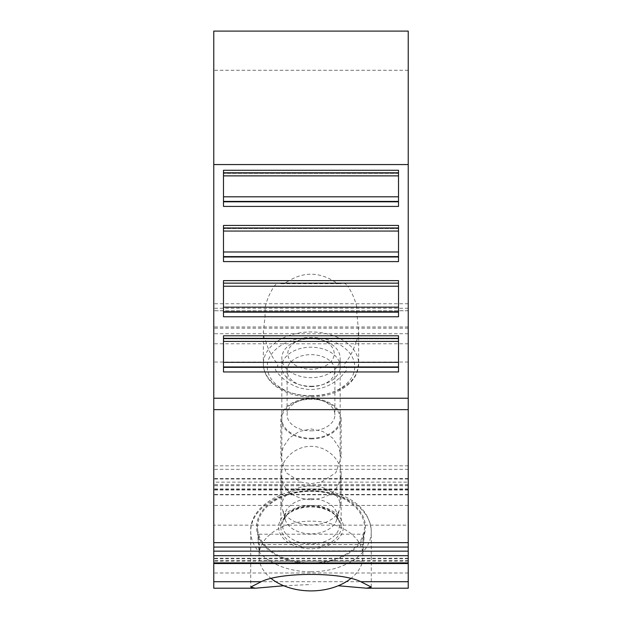 <?xml version="1.0" encoding="UTF-8"?>
<svg xmlns="http://www.w3.org/2000/svg" width="622" height="622" viewBox="0 0 622 622"><rect width="100%" height="100%" fill="white"/><g stroke="black" fill="none" stroke-linecap="round" stroke-linejoin="round"><path stroke-width="0.47" stroke-dasharray="3.11 2.33" d="M408.226 560.647L408.226 563.548L408.226 560.647L213.774 560.647L213.774 563.548L213.774 560.647M283.772 585.761L311 584.524M213.774 588.218L213.774 31.1M408.226 588.218L408.226 525.147L213.774 525.147M213.774 398.236L408.226 398.236L408.226 505.437L408.226 70.286L408.226 525.147M311 499.738C329.505 498.37 339.55 489.918 341.136 474.384C341.703 460.474 327.53 446.215 311.039 446.316C294.517 446.176 280.297 460.451 280.864 474.384C282.442 489.911 292.488 498.362 311 499.738M321.24 482.12L335.81 472.774L341.12 457.769L338.943 447.288L332.615 438.012L322.802 431.443L311.039 428.962L299.244 431.427L289.401 437.997L283.064 447.288L280.88 457.769L286.182 472.759L300.76 482.12L311 483.582L321.24 482.12L408.226 482.12M265.252 312.166L223.492 312.166L223.492 283.142L279.488 283.228C277.739 282.886 275.981 283.889 274.232 286.229C270.026 292.449 267.001 299.431 265.166 307.159L265.011 316.777L263.355 331.853L264.156 338.803L264.389 338.407L223.492 338.407L223.492 338.803L223.492 338.321L398.508 338.407L398.508 338.803L398.508 338.321L357.495 338.329L398.508 338.321L398.508 341.408L356.126 341.408L357.611 338.407L357.938 338.881L398.508 338.889L398.508 338.321M356.989 316.777L398.508 316.777L398.508 280.623L398.508 316.777L398.508 307.159L356.834 307.159L356.748 312.166L358.645 331.853L357.844 338.803L398.508 338.803L223.492 338.889L264.156 338.803L223.492 338.889L223.492 338.321L223.492 371.956L223.492 335.802L223.492 338.889L398.508 338.889L398.508 335.802L398.508 371.956L398.508 335.802L358.529 335.802M223.492 283.142L223.492 316.777L223.492 280.623L289.106 280.623C285.91 282.831 283.15 283.834 280.841 283.632L279.488 283.228L223.492 283.228L398.508 283.228L398.508 283.632L398.508 283.142L343.103 283.134L398.508 283.142L398.508 286.229L347.768 286.229C346.019 283.889 344.269 282.886 342.512 283.228L340.506 283.741M281.494 283.733L341.159 283.632C338.842 283.834 336.09 282.831 332.894 280.623C318.301 272.086 303.699 272.086 289.106 280.623M332.894 280.623L398.508 280.623L398.508 283.142M223.492 312.166L223.492 316.777L265.011 316.777M223.492 338.321L264.505 338.321L265.874 341.408C268.098 349.269 271.55 356.25 276.222 362.338C277.91 364.562 278.182 366.101 277.047 366.941L275.95 367.345C274.893 368.193 275.165 369.725 276.759 371.956C286.221 383.393 297.635 389.255 311 389.527C324.365 389.255 335.779 383.393 345.241 371.956C346.835 369.74 347.107 368.201 346.05 367.345L344.953 366.941C343.818 366.086 344.09 364.554 345.778 362.338C350.45 356.25 353.902 349.269 356.126 341.408M345.241 371.956L398.508 371.956L398.508 341.408M398.508 227.963L398.508 261.598L398.508 225.452L398.508 261.598L223.492 261.598L223.492 225.452L223.492 261.598L223.492 225.452L398.508 225.452L398.508 228.538L398.508 227.963L223.492 227.963M398.508 172.792L398.508 206.426L398.508 170.272L398.508 206.426L223.492 206.426L223.492 170.272L223.492 206.426L223.492 170.272L398.508 170.272L398.508 173.359L398.508 172.792L398.508 173.274L398.508 172.792L223.492 172.792M408.226 398.236L408.226 31.1M263.471 335.802L223.492 335.802L223.492 371.956L276.759 371.956M356.834 307.159C354.999 299.431 351.974 292.449 347.768 286.229M398.508 307.159L398.508 286.229M311 438.914A30.144 20.168 180 0 0 341.144 418.746A30.144 20.168 180 0 0 311 398.578A30.144 20.168 180 0 0 280.856 418.746A30.144 20.168 180 0 0 311 438.914M311 438.261A29.172 19.515 180 0 0 339.433 423.1A29.172 19.515 180 0 0 323.689 401.167A29.172 19.515 180 0 0 298.311 401.167A29.172 19.515 180 0 0 282.567 423.1A29.172 19.515 180 0 0 311 438.261M311 430.828A23.908 16.001 180 0 0 334.908 414.835A23.908 16.001 180 0 0 321.403 400.428A23.908 16.001 180 0 0 300.597 400.428A23.908 16.001 180 0 0 287.092 414.835A23.908 16.001 180 0 0 311 430.828M311 386.627A23.908 16.001 180 0 0 321.403 385.034A23.908 16.001 180 0 0 334.908 370.626A23.908 16.001 180 0 0 311 354.633A23.908 16.001 180 0 0 287.092 370.626A23.908 16.001 180 0 0 300.597 385.034A23.908 16.001 180 0 0 311 386.627M311 386.239A29.172 19.515 180 0 0 323.689 384.295A29.172 19.515 180 0 0 333.796 354.54A29.172 19.515 180 0 0 288.204 354.54A29.172 19.515 180 0 0 298.311 384.295A29.172 19.515 180 0 0 311 386.239M311 547.29A30.144 20.168 180 0 0 341.144 527.122A30.144 20.168 180 0 0 311 506.953A30.144 20.168 180 0 0 280.856 527.122A30.144 20.168 180 0 0 311 547.29M362.533 550.82L259.467 550.82A52.116 34.871 0 0 1 311 521.15A52.116 34.871 0 0 1 362.533 550.82L363.326 534.205L258.674 534.205A52.901 35.4 180 0 0 258.13 540.518A52.901 35.4 180 0 0 258.674 544.615L259.467 561.231L362.533 561.231A52.116 34.871 0 0 1 350.474 578.794M271.526 578.802A52.116 34.871 0 0 1 259.467 561.231M311 491.341A53.476 35.781 0 0 1 364.453 528.249A53.476 35.781 0 0 1 311 562.91A53.476 35.781 0 0 1 257.547 528.249A53.476 35.781 0 0 1 311 491.341M362.533 561.231L363.326 544.615A52.901 35.4 180 0 0 363.87 540.518A52.901 35.4 180 0 0 363.326 534.205M259.467 550.82L258.674 534.205M311 498.72A26.248 17.564 0 0 1 336.821 513.127A26.248 17.564 0 0 1 336.821 519.448A26.248 17.564 0 0 1 311 533.855A26.248 17.564 0 0 1 285.179 519.448A26.248 17.564 0 0 1 285.179 513.127A26.248 17.564 0 0 1 311 498.72M311 485.93A29.172 19.515 0 0 1 340.172 505.445A29.172 19.515 0 0 1 339.69 508.959A29.172 19.515 0 0 1 311 524.968A29.172 19.515 0 0 1 282.31 508.959A29.172 19.515 0 0 1 281.828 505.445A29.172 19.515 0 0 1 311 485.93M311 338.625A29.172 19.515 0 0 1 323.689 340.568A29.172 19.515 0 0 1 340.172 358.14A29.172 19.515 0 0 1 311 377.663A29.172 19.515 0 0 1 281.828 358.14A29.172 19.515 0 0 1 298.311 340.568A29.172 19.515 0 0 1 311 338.625M311 338.181A23.208 15.527 0 0 1 321.1 339.729A23.208 15.527 0 0 1 329.139 363.403A23.208 15.527 0 0 1 292.861 363.403A23.208 15.527 0 0 1 300.9 339.729A23.208 15.527 0 0 1 311 338.181M363.326 544.615L258.674 544.615M408.226 558.789L213.774 558.789M408.226 581.733L213.774 581.733M408.226 362.058L213.774 362.058M408.226 343.772L213.774 343.772M300.76 482.12L213.774 482.12M408.226 465.831L213.774 465.831M264.933 311.77L223.492 311.77M265.166 307.159L223.492 307.159M398.508 311.77L357.067 311.77M274.232 286.229L223.492 286.229M398.508 312.166L356.748 312.166M275.95 367.345L223.492 367.345M277.047 366.941L223.492 366.941M276.222 362.338L223.492 362.338M398.508 362.338L345.778 362.338M398.508 366.941L344.953 366.941M265.874 341.408L223.492 341.408M398.508 367.345L346.05 367.345M408.226 409.641L213.774 409.641M408.226 164.566L213.774 164.566M408.226 561.122L213.774 561.122M408.226 573.01L213.774 573.01M408.226 328.214L213.774 328.214M408.226 327.009L213.774 327.009M408.226 333.726L213.774 333.726M408.226 484.779L213.774 484.779M408.226 489.545L213.774 489.545M408.226 489.981L213.774 489.981M408.226 494.459L213.774 494.459M408.226 488.915L213.774 488.915M408.226 479.018L213.774 479.018M408.226 478.582L213.774 478.582M408.226 469.338L213.774 469.338M408.226 310.767L213.774 310.767L408.226 310.767M408.226 303.73L213.774 303.73M408.226 308.24L213.774 308.24M398.508 201.411L223.492 201.411M398.508 201.816L223.492 201.816M398.508 196.809L223.492 196.809M398.508 175.878L223.492 175.878M398.508 172.877L223.492 172.877L398.508 172.877M398.508 173.274L223.492 173.274L398.508 173.274M398.508 256.591L223.492 256.591M398.508 256.995L223.492 256.995M398.508 251.98L223.492 251.98M398.508 231.05L223.492 231.05M398.508 228.049L223.492 228.049L398.508 228.049M398.508 228.453L223.492 228.453L398.508 228.453M311 395.996A43.75 29.273 180 0 0 348.888 352.083A43.75 29.273 180 0 0 273.112 352.083A43.75 29.273 180 0 0 311 395.996M311 395.709A47.645 31.877 180 0 0 358.645 363.831A47.645 31.877 180 0 0 311 331.954A47.645 31.877 180 0 0 263.355 363.831A47.645 31.877 180 0 0 311 395.709M311 571.797A60.28 40.337 180 0 0 371.28 531.46A60.28 40.337 180 0 0 311 491.123A60.28 40.337 180 0 0 250.72 531.46A60.28 40.337 180 0 0 311 571.797M311 563.555A54.448 36.434 180 0 0 358.155 508.905A54.448 36.434 180 0 0 263.845 508.905A54.448 36.434 180 0 0 311 563.555M311 505.476A32.36 21.653 0 0 1 339.021 537.952A32.36 21.653 0 0 1 282.979 537.952A32.36 21.653 0 0 1 311 505.476M311 505.702A28.542 19.095 0 0 1 339.076 521.36A28.542 19.095 0 0 1 311 543.9A28.542 19.095 0 0 1 282.924 521.36A28.542 19.095 0 0 1 311 505.702M408.226 505.437L213.774 505.437M281.494 283.71L340.506 283.71M408.226 558.214L213.774 558.214M408.226 326.97L213.774 326.97M408.226 485.743L213.774 485.743M408.226 484.693L213.774 484.693M408.226 494.832L213.774 494.832M408.226 310.728L213.774 310.728M408.226 70.286L213.774 70.286M398.508 173.359L223.492 173.359L398.508 173.359M398.508 228.538L223.492 228.538L398.508 228.538M300.597 400.428L298.311 401.167M321.403 400.428L323.689 401.167M287.092 370.626L287.092 414.835M334.908 370.626L334.908 414.835M321.403 385.034L323.689 384.295M300.597 385.034L298.311 384.295M358.645 331.868L358.645 363.831L356.616 373.472C354.532 378.293 351.033 382.577 346.112 386.332C336.626 393.267 324.925 396.82 311 396.991C297.075 396.82 285.374 393.267 275.888 386.332C267.631 379.879 263.456 372.376 263.355 363.831L263.355 331.868M280.856 418.746L280.856 457.769M341.144 418.746L341.144 457.769M371.28 587.02L371.28 531.46C369.826 511.898 356.274 498.564 330.609 491.458C293.39 481.529 249.189 503.175 250.72 531.46L250.72 587.012M280.856 474.384L280.856 527.122M341.144 474.384L341.144 527.122M363.87 540.518L364.453 528.249M258.13 540.518L257.547 528.249M336.821 513.127L339.076 521.36L335.134 514.938L329.613 510.887C324.342 508.026 318.137 506.557 311 506.471C303.863 506.557 297.658 508.026 292.387 510.887L286.866 514.938L282.924 521.36L285.179 513.127M336.821 519.448L339.69 508.959M285.179 519.448L282.31 508.959M340.172 505.445L340.172 358.14M281.828 505.445L281.828 358.14M300.9 339.729L298.311 340.568M321.1 339.729L323.689 340.568"/><path stroke-width="0.93" d="M338.228 585.761L366.723 588.218L371.287 587.067L360.853 581.733C341.579 572.007 280.53 571.968 261.147 581.733L250.713 587.067L255.277 588.218L283.772 585.761M408.226 164.566L213.774 164.566L213.774 31.1L408.226 31.1L408.226 588.218L366.98 588.218M408.226 547.065L213.774 547.065L213.774 588.218L255.277 588.218M213.774 164.566L213.774 547.065M408.226 398.236L213.774 398.236M398.508 367.345L398.508 338.321L223.492 338.321L223.492 371.956L398.508 371.956L398.508 367.345L223.492 367.345M398.508 338.321L398.508 335.802L223.492 335.802L223.492 338.321M398.508 312.166L398.508 283.142L223.492 283.142L223.492 316.777L398.508 316.777L398.508 312.166L223.492 312.166M398.508 283.142L398.508 280.623L223.492 280.623L223.492 283.142M398.508 256.995L398.508 227.963L223.492 227.963L223.492 261.598L398.508 261.598L398.508 256.995L223.492 256.995M398.508 227.963L398.508 225.452L223.492 225.452L223.492 227.963M398.508 201.816L398.508 170.272L223.492 170.272L223.492 206.426L398.508 206.426L398.508 201.816L223.492 201.816M350.474 578.794A52.116 34.871 0 0 1 271.526 578.802M408.226 581.733L360.853 581.733M261.147 581.733L213.774 581.733M408.226 409.641L213.774 409.641M408.226 542.648L213.774 542.648M408.226 551.162L213.774 551.162M408.226 555.695L213.774 555.695M408.226 562.887L213.774 562.887M398.508 341.408L223.492 341.408M398.508 362.338L223.492 362.338M398.508 366.941L223.492 366.941M398.508 286.229L223.492 286.229M398.508 307.159L223.492 307.159M398.508 311.77L223.492 311.77M398.508 231.05L223.492 231.05M398.508 251.98L223.492 251.98M398.508 256.591L223.492 256.591M398.508 175.878L223.492 175.878M398.508 196.809L223.492 196.809M398.508 201.411L223.492 201.411M408.226 563.548L213.774 563.548M398.508 172.792L223.492 172.792"/></g></svg>
